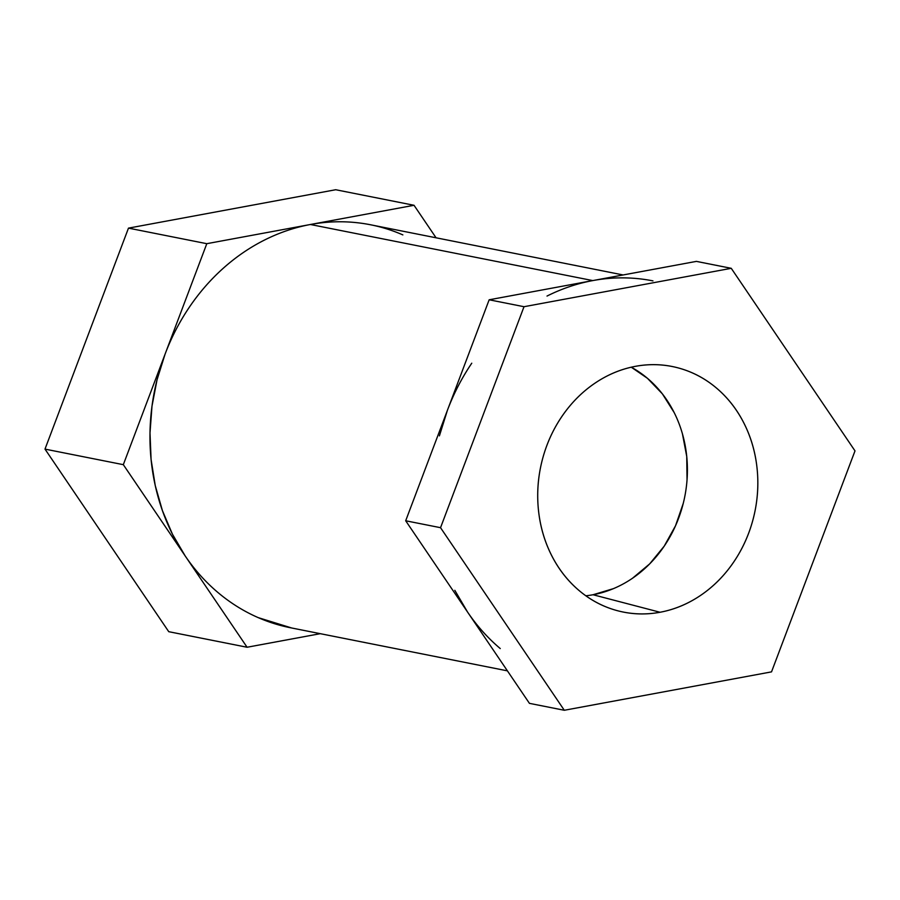 <?xml version="1.0" encoding="UTF-8"?>
<svg xmlns="http://www.w3.org/2000/svg" width="900" height="900" viewBox="0 0 900 900"><rect width="100%" height="100%" fill="white"/><g stroke="black" fill="none" stroke-linecap="round" stroke-linejoin="round"><path stroke-width="1.35" d="M585.844 595.8A120.825 105.604 101.2 0 0 593.044 594.742L660.049 612.259A125.19 109.418 -78.8 0 1 617.377 610.684A125.19 109.418 -78.8 0 1 538.099 485.257A125.19 109.418 -78.8 0 1 635.501 366.322C620.989 369.011 607.354 374.715 594.574 383.445C581.805 392.164 570.859 403.245 561.757 416.678C552.656 430.099 546.075 444.87 542.025 460.957C537.986 477.056 536.771 493.256 538.403 509.558C540.034 525.87 544.365 541.035 551.419 555.075C558.472 569.115 567.709 580.939 579.116 590.569C590.524 600.199 603.236 606.893 617.254 610.65C631.283 614.408 645.536 614.947 660.049 612.259C674.55 609.57 688.185 603.866 700.965 595.148C713.745 586.418 724.68 575.347 733.781 561.915C742.894 548.483 749.464 533.722 753.514 517.624C757.553 501.536 758.768 485.336 757.136 469.024C755.516 452.723 751.174 437.546 744.12 423.506C737.066 409.478 727.83 397.642 716.423 388.012C705.026 378.382 692.303 371.689 678.285 367.931C664.268 364.174 650.002 363.634 635.501 366.322A125.19 109.418 -78.8 0 1 666.09 365.501A125.19 109.418 -78.8 0 1 757.789 486.326A125.19 109.418 -78.8 0 1 660.049 612.259L593.044 594.742A120.825 105.604 101.2 0 0 685.508 492.604A120.825 105.604 101.2 0 0 631.26 367.2L647.46 378.315L662.377 393.863L674.179 412.582M623.149 274.961L370.586 224.786A205.425 179.539 101.2 0 0 310.41 224.494L206.797 243.686L165.06 354.184C171.405 337.387 179.528 321.694 189.416 307.103C199.305 292.522 210.623 279.529 223.38 268.155C236.138 256.77 249.896 247.376 264.656 239.974C279.405 232.571 294.66 227.407 310.41 224.494L414.034 205.29L436.061 237.791L414.034 205.29L335.7 189.731L128.475 228.127L206.797 243.686L128.475 228.127L45 449.111L123.323 464.67L45 449.111L168.75 631.688L247.084 647.246L168.75 631.688L45 449.111L128.475 228.127L335.7 189.731L414.034 205.29L310.41 224.494L592.774 280.586L310.41 224.494A205.425 179.539 101.2 0 0 165.06 354.184A205.425 179.539 101.2 0 0 185.197 555.964A205.425 179.539 101.2 0 0 290.52 627.761L507.409 670.849M547.009 296.066C561.769 288.664 577.024 283.511 592.774 280.586L696.386 261.382L731.25 268.312L855 450.889L771.525 671.873L564.3 710.269L440.539 527.692L524.014 306.709L731.25 268.312L524.014 306.709L440.539 527.692L564.3 710.269L771.525 671.873L855 450.889L731.25 268.312L696.386 261.382L592.774 280.586A205.425 179.539 -78.8 0 1 652.95 280.879M247.084 647.246L320.321 633.679L247.084 647.246L185.197 555.964L172.451 534.206L162.416 510.615L155.25 485.572L151.088 459.529L149.996 432.9L151.987 406.17L157.039 379.777L165.06 354.184L123.323 464.67L247.084 647.246M402.851 234.9C388.316 228.566 373.219 224.516 357.548 222.761C341.876 220.995 326.171 221.569 310.41 224.494L206.797 243.686L123.323 464.67L185.197 555.964C194.614 569.835 205.504 582.008 217.89 592.459C230.287 602.921 243.743 611.314 258.266 617.648L291.679 627.986M500.254 648.562C487.868 638.1 476.966 625.939 467.561 612.056L529.436 703.35L564.3 710.269L529.436 703.35L467.561 612.056L454.815 590.31M439.402 435.87L447.424 410.276L405.686 520.774L467.561 612.056L405.686 520.774L440.539 527.692L405.686 520.774L447.424 410.276C453.769 393.48 461.88 377.786 471.769 363.206M592.774 280.586L489.161 299.79L447.424 410.276L489.161 299.79L524.014 306.709L489.161 299.79L592.774 280.586C608.524 277.673 624.24 277.088 639.911 278.854M593.044 594.742L613.406 588.645M632.531 578.227L649.688 563.873L664.211 546.154L675.54 525.735L683.246 503.415M687.038 480.037L686.745 456.502L682.414 433.733"/></g></svg>
